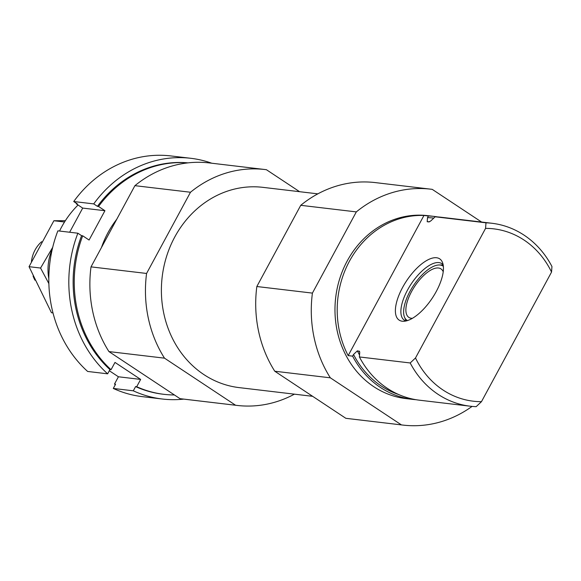 <?xml version="1.0" encoding="UTF-8"?>
<svg xmlns="http://www.w3.org/2000/svg" width="581" height="581" viewBox="0 0 581 581"><rect width="100%" height="100%" fill="white"/><g stroke="black" fill="none" stroke-linecap="round" stroke-linejoin="round"><path stroke-width="0.87" d="M437.718 216.931A92.11 81.703 96.8 0 0 434.334 216.444A92.11 81.703 96.8 0 0 428.4 215.987L423.956 215.464A92.11 81.703 96.8 0 0 349.413 261.261A92.11 81.703 96.8 0 0 348.179 355.616L352.623 356.146A92.11 81.703 96.8 0 0 412.663 399.387A92.11 81.703 96.8 0 0 416.061 399.706M434.334 216.444L427.667 215.653A92.11 81.703 96.8 0 0 335.695 297.516A92.11 81.703 96.8 0 0 405.988 398.595L412.663 399.387M352.623 356.146L353.524 354.475L357.388 350.837L359.617 351.432M429.642 221.753A86.533 76.757 96.8 0 0 427.195 221.724L427.5 217.657L428.4 215.987M427.195 221.724L428.909 221.92L430.775 220.94L435.184 216.793L485.977 222.814A92.11 81.703 96.8 0 1 491.911 223.271A92.11 81.703 96.8 0 1 551.95 266.512L551.543 272.075A86.78 76.975 96.8 0 0 485.571 228.377L485.977 222.814M359.733 352.347A86.533 76.757 96.8 0 1 359.094 351.04L359.741 352.318L359.399 356.952A92.11 81.703 96.8 0 0 419.438 400.193L470.232 406.206A92.11 81.703 96.8 0 0 476.166 406.664L481.467 401.674A86.78 76.975 96.8 0 1 415.495 357.976L485.571 228.377M491.911 223.271L441.117 217.25A92.11 81.703 96.8 0 0 435.184 216.793M359.399 356.952L410.193 362.965A92.11 81.703 96.8 0 0 470.232 406.206M410.193 362.965L415.495 357.976M551.543 272.075L481.467 401.674M481.591 222.044L432.242 189.362A118.771 105.35 96.8 0 0 430.804 189.181A118.771 105.35 96.8 0 0 356.32 211.898L312.411 293.107A118.771 105.35 96.8 0 0 330.342 377.817L401.413 424.893A118.771 105.35 96.8 0 0 402.851 425.074A118.771 105.35 96.8 0 0 472.07 406.402M430.804 189.181L375.232 182.594A118.771 105.35 96.8 0 0 300.747 205.311L256.838 286.52A118.771 105.35 96.8 0 0 274.769 371.23L345.84 418.305A118.771 105.35 96.8 0 0 347.278 418.487L402.851 425.074M78.057 205.006A92.11 81.703 96.8 0 0 59.545 231.042M299.6 191.694L266.41 169.71A118.771 105.35 96.8 0 0 264.972 169.529A118.771 105.35 96.8 0 0 190.488 192.246L134.915 185.666L91.006 266.868A118.771 105.35 96.8 0 0 108.937 351.585L180.008 398.66A118.771 105.35 96.8 0 0 181.446 398.842L237.019 405.422A118.771 105.35 96.8 0 0 294.414 394.165M190.488 192.246L146.579 273.455L91.006 266.868M146.579 273.455A118.771 105.35 96.8 0 0 164.51 358.165L108.937 351.585M164.51 358.165L235.581 405.24L180.008 398.66M235.581 405.24A118.771 105.35 96.8 0 0 237.019 405.422M264.972 169.529L209.4 162.941A118.771 105.35 96.8 0 0 134.915 185.666M317.836 193.858L262.866 187.343A100.84 89.445 96.8 0 0 162.179 276.948A100.84 89.445 96.8 0 0 239.132 387.614L312.651 396.322M300.747 205.311L356.32 211.898M256.838 286.52L312.411 293.107M274.769 371.23L330.342 377.817M345.84 418.305L401.413 424.893M436.258 291.488A36.734 15.484 -56.5 0 0 442.417 262.285A36.734 15.484 -56.5 0 0 406.504 280.943A36.734 15.484 -56.5 0 0 403.33 321.286A36.734 15.484 -56.5 0 0 436.258 291.488M423.956 215.464L348.179 355.616M405.981 320.981A33.938 14.307 123.5 0 1 404.34 320.211A33.938 14.307 123.5 0 1 409.256 287.021A33.938 14.307 123.5 0 1 438.924 262.605A33.938 14.307 123.5 0 1 441.814 263.629A33.938 14.307 123.5 0 1 443.165 264.849M407.477 320.574A32.536 13.712 123.5 0 1 404.536 317.233A32.536 13.712 123.5 0 1 413.476 285.561A32.536 13.712 123.5 0 1 439.149 264.972L441.596 264.972A33.938 14.307 123.5 0 1 442.591 265.03A33.938 14.307 123.5 0 1 443.216 265.132M406.264 320.915A33.938 14.307 123.5 0 1 405.487 319.485L404.536 317.233M439.149 264.972A32.536 13.712 123.5 0 1 440.107 265.023A32.536 13.712 123.5 0 1 443.376 266.381M412.408 318.308A29.086 12.259 123.5 0 1 408.842 317.386A29.086 12.259 123.5 0 1 413.062 288.931A29.086 12.259 123.5 0 1 438.495 268.008A29.086 12.259 123.5 0 1 440.972 268.887A29.086 12.259 123.5 0 1 443.216 271.806M162.266 399.009L142.258 396.634A121.197 107.507 96.8 0 1 113.295 388.442L133.303 390.817A121.197 107.507 96.8 0 0 162.266 399.009A121.197 107.507 96.8 0 0 183.792 399.118M211.745 163.217A121.197 107.507 96.8 0 0 190.793 158.293A121.197 107.507 96.8 0 0 93.73 203.902L73.722 201.527A121.197 107.507 96.8 0 1 170.785 155.926L190.793 158.293M115.423 384.506A116.353 103.2 96.8 0 1 114.472 384.085L115.583 384.215L113.295 388.442M76.612 203.444A116.353 103.2 96.8 0 0 76.314 203.851L77.426 203.982L73.722 201.527M133.303 390.817L135.591 386.583L136.702 386.714A116.353 103.2 96.8 0 0 163.951 394.325A116.353 103.2 96.8 0 0 174.423 394.964M135.591 386.583A116.353 103.2 96.8 0 0 162.84 394.194L163.951 394.325M187.961 162.869A116.353 103.2 96.8 0 0 97.434 206.349L98.545 206.48A116.353 103.2 96.8 0 1 187.779 162.891M97.434 206.349L93.73 203.902M77.876 233.213L57.868 230.846A121.197 107.507 96.8 0 0 87.644 371.455L107.645 373.823A121.197 107.507 96.8 0 1 77.876 233.213L81.58 235.668L82.691 235.799A116.353 103.2 96.8 0 0 111.044 369.719L114.994 362.421L140.653 379.415L136.702 386.714M116.745 219.269A92.11 81.703 96.8 0 0 108.001 232.654A92.11 81.703 96.8 0 0 101.472 247.506M82.691 235.799L89.082 240.033L104.936 210.714L98.545 206.48M114.472 384.085L118.422 376.778L109.308 370.743M69.64 232.24L82.705 208.085L76.314 203.851M81.58 235.668A116.353 103.2 96.8 0 0 109.932 369.589L111.044 369.719M109.932 369.589L107.645 373.823M82.705 208.085L104.936 210.714M118.422 376.778L140.653 379.415M41.629 241.711A29.086 25.804 96.8 0 0 35.092 249.932A29.086 25.804 96.8 0 0 31.439 261.617M33.081 276.033A29.086 25.804 96.8 0 0 34.954 280.202M48.819 278.589A45.812 40.634 -83.2 0 1 52.341 248.864M52.711 247.303L40.576 268.044L48.869 283.601M64.535 222L53.888 220.736L65.37 220.686M40.576 268.044L29.05 266.679L53.888 220.736M52.987 312.898L51.448 312.716L29.05 266.679M353.524 354.475A90.411 80.2 96.8 0 0 398.704 394.535M433.796 218.093A90.411 80.2 96.8 0 0 427.5 217.657M357.388 350.837A86.533 76.757 96.8 0 0 359.537 355.02"/></g></svg>
